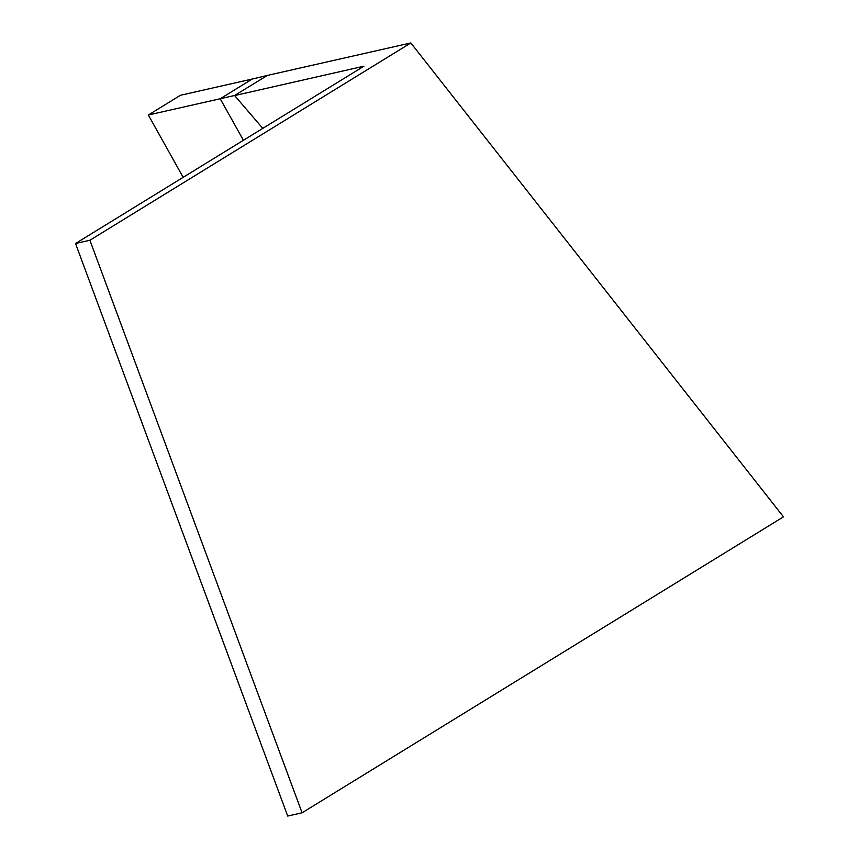 <?xml version="1.0" encoding="UTF-8"?>
<svg xmlns="http://www.w3.org/2000/svg" width="859" height="859" viewBox="0 0 859 859"><rect width="100%" height="100%" fill="white"/><g stroke="black" fill="none" stroke-linecap="round" stroke-linejoin="round"><path stroke-width="1.29" d="M267.417 75.42L252.288 79.017L220.205 98.742L234.571 95.489L267.417 75.42L410.827 42.95L783.472 516.839L302.078 812.797L89.894 240.252L410.827 42.95M234.346 95.628L363.915 66.207L75.528 243.505L89.894 240.252M75.528 243.505L287.701 816.05L302.078 812.797M252.288 79.017L180.433 95.285L148.339 115.009L183.171 177.33M243.419 140.285L220.205 98.742L148.339 115.009M262.79 128.378L234.571 95.489"/></g></svg>
